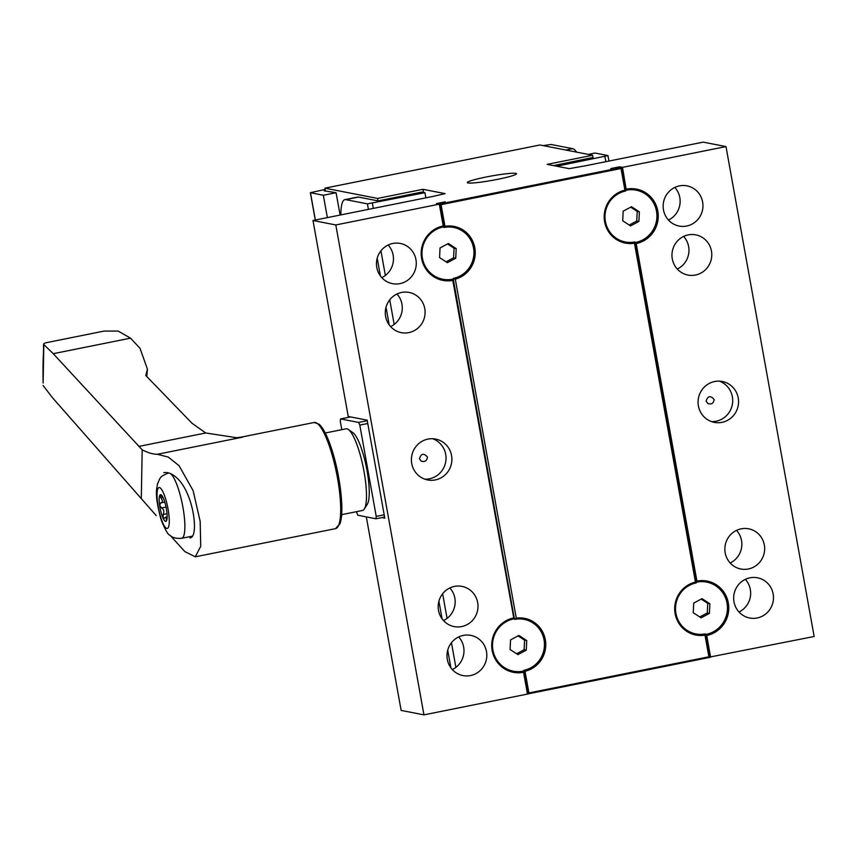 <?xml version="1.0" encoding="UTF-8"?>
<svg xmlns="http://www.w3.org/2000/svg" width="857" height="857" viewBox="0 0 857 857"><rect width="100%" height="100%" fill="white"/><g stroke="black" fill="none" stroke-linecap="round" stroke-linejoin="round"><path stroke-width="1.29" d="M452.314 669.563A20.482 19.882 101 0 0 463.658 647.099A20.482 19.882 101 0 0 458.666 636.944M443.498 620.575A20.482 19.882 101 0 0 454.842 598.111A20.482 19.882 101 0 0 449.85 587.956M381.793 277.636A20.482 19.882 101 0 0 393.138 255.172A20.482 19.882 101 0 0 388.146 245.016M390.61 326.624A20.482 19.882 101 0 0 401.954 304.16A20.482 19.882 101 0 0 396.962 294.005M366.314 516.91L401.14 710.421L423.947 714.867L527.473 694.074L523.552 672.274A27.735 26.931 -79 0 1 492.143 650.409A27.735 26.931 -79 0 1 513.772 617.897L513.707 618.915A26.642 25.871 101 0 0 492.936 650.152A26.642 25.871 101 0 0 523.102 671.149L523.552 672.274M378.023 200.966L377.573 198.428L422.962 189.311L445.126 193.628A273.19 24.2 169.8 0 0 433.385 196.328L312.987 220.506L348.242 416.47L367.16 420.155L384.793 518.142L381.933 517.585M707.882 403.551C711.535 404.643 713.624 403.283 714.117 399.48C710.485 395.313 707.818 395.87 706.114 401.14L707.882 403.551M421.205 461.13C424.858 462.223 426.947 460.862 427.439 457.07C423.808 452.892 421.151 453.449 419.448 458.72L421.205 461.13M443.187 225.616A27.981 27.178 -79 0 1 443.744 225.52L443.358 225.434A27.981 27.178 101 0 0 443.155 225.477M527.419 693.752L528.073 693.881L523.788 670.345A25.978 25.228 101 0 0 544.045 639.933A25.978 25.228 101 0 0 514.714 619.386L513.879 617.372A27.981 27.178 101 0 0 513.675 617.404M625.385 189.033A27.981 27.178 -79 0 1 626.103 188.872L622.482 167.372L619.557 166.804L610.795 168.561L621.486 167.49L439.93 203.966L438.495 203.655L445.212 202.123M626.103 188.872L625.706 188.797A27.981 27.178 101 0 0 625.353 188.872M695.905 580.96A27.981 27.178 -79 0 1 696.623 580.81L696.227 580.735A27.981 27.178 101 0 0 695.873 580.8M584.506 165.969L569.219 168.658L547.184 164.362L592.573 155.246L593.033 157.795M433.235 196.36L445.083 193.628M327.363 217.614L323.346 195.267L336.083 192.707L324.289 190.865L325.339 190.511M340.111 215.064L336.083 192.707M377.423 201.041L421.805 192.075L424.933 192.686L367.417 203.859L345.767 199.638L358.515 197.078A41.65 9.223 78.6 0 0 357.658 197.078L344.91 199.627A41.65 9.223 78.6 0 1 345.767 199.638M425.854 197.838L424.933 192.686M340.904 214.903A41.65 9.223 78.6 0 1 344.91 199.627M323.346 195.267L310.352 192.696L325.146 189.429M377.369 200.752L358.515 197.078M432.656 438.73A20.825 20.225 -79 0 1 445.64 462.244A20.825 20.225 -79 0 1 424.772 479.159M411.735 463.508A20.825 20.225 -79 0 1 435.624 439.073A20.825 20.225 -79 0 1 451.489 463.38A20.825 20.225 -79 0 1 427.654 479.952A20.825 20.225 -79 0 1 411.735 463.508M719.334 381.151A20.825 20.225 -79 0 1 732.317 404.654A20.825 20.225 -79 0 1 711.449 421.58M698.401 405.929A20.825 20.225 -79 0 1 722.301 381.494A20.825 20.225 -79 0 1 738.166 405.8A20.825 20.225 -79 0 1 714.331 422.372A20.825 20.225 -79 0 1 698.401 405.929M424.772 308.606A20.482 19.882 101 0 0 409.11 292.441A20.482 19.882 101 0 0 401.579 292.462A20.482 19.882 101 0 0 385.286 312.601A20.482 19.882 101 0 0 401.28 332.634A20.482 19.882 101 0 0 424.772 308.606M477.66 602.557A20.482 19.882 101 0 0 461.998 586.392A20.482 19.882 101 0 0 454.467 586.413A20.482 19.882 101 0 0 438.173 606.552A20.482 19.882 101 0 0 454.167 626.585A20.482 19.882 101 0 0 477.66 602.557M486.476 651.545A20.482 19.882 -79 0 1 462.984 675.584A20.482 19.882 -79 0 1 447.375 651.674A20.482 19.882 -79 0 1 470.814 635.38A20.482 19.882 -79 0 1 486.476 651.545M415.956 259.617A20.482 19.882 -79 0 1 392.463 283.646A20.482 19.882 -79 0 1 376.855 259.746A20.482 19.882 -79 0 1 400.294 243.452A20.482 19.882 -79 0 1 415.956 259.617M764.337 544.977A20.482 19.882 101 0 0 748.675 528.812A20.482 19.882 101 0 0 741.144 528.833A20.482 19.882 101 0 0 724.851 548.973A20.482 19.882 101 0 0 740.844 569.005A20.482 19.882 101 0 0 764.337 544.977M730.175 562.995A20.482 19.882 101 0 0 741.519 540.531A20.482 19.882 101 0 0 736.527 530.376M711.449 251.026A20.482 19.882 101 0 0 695.788 234.861A20.482 19.882 101 0 0 688.257 234.882A20.482 19.882 101 0 0 671.963 255.022A20.482 19.882 101 0 0 687.957 275.054A20.482 19.882 101 0 0 711.449 251.026M677.287 269.044A20.482 19.882 101 0 0 688.632 246.58A20.482 19.882 101 0 0 683.64 236.425M702.633 202.038A20.482 19.882 -79 0 1 679.14 226.066A20.482 19.882 -79 0 1 663.532 202.166A20.482 19.882 -79 0 1 686.971 185.862A20.482 19.882 -79 0 1 702.633 202.038M668.471 220.056A20.482 19.882 101 0 0 679.815 197.592A20.482 19.882 101 0 0 674.823 187.437M773.153 593.965A20.482 19.882 -79 0 1 749.661 617.993A20.482 19.882 -79 0 1 734.053 594.094A20.482 19.882 -79 0 1 757.492 577.8A20.482 19.882 -79 0 1 773.153 593.965M738.991 611.984A20.482 19.882 101 0 0 750.336 589.52A20.482 19.882 101 0 0 745.344 579.364M497.746 179.306A24.992 2.217 169.8 0 1 467.311 182.595A24.992 2.217 169.8 0 1 491.511 175.985A24.992 2.217 169.8 0 1 516.492 173.735A24.992 2.217 169.8 0 1 497.746 179.306M312.987 220.506L335.805 224.952L423.947 714.867M453.032 280.335A27.735 26.931 -79 0 1 421.623 258.471A27.735 26.931 -79 0 1 443.251 225.959L443.187 226.976A26.642 25.871 101 0 0 422.415 258.214A26.642 25.871 101 0 0 452.582 279.211L513.772 617.897M335.805 224.952L439.32 204.159L443.251 225.959M445.158 201.834L436.395 203.591L439.32 204.159M626.403 189.172A27.735 26.931 -79 0 1 657.801 211.036A27.735 26.931 -79 0 1 636.183 243.549L696.923 581.11A27.735 26.931 -79 0 1 728.321 602.974A27.735 26.931 -79 0 1 706.704 635.476L706.254 634.362L706.489 635.68A27.981 27.178 -79 0 1 705.772 635.808M709.596 657.083L814.15 636.494L725.997 146.579L703.179 142.133L584.378 165.99A273.19 24.2 169.8 0 0 569.252 168.658M706.704 635.476L710.624 657.287M622.482 167.372L725.997 146.579M636.183 243.549L635.733 242.424L635.969 243.742A27.981 27.178 -79 0 1 635.251 243.881M696.623 580.81L696.859 582.128L696.923 581.11M635.733 242.424A26.642 25.871 101 0 0 656.505 211.197A26.642 25.871 101 0 0 626.338 190.19M592.98 157.474L553.601 165.605M592.573 155.246L539.921 144.983L324.921 188.165L377.573 198.428M324.921 188.165L325.403 190.832M422.962 189.311L423.519 192.418M706.254 634.362A26.642 25.871 101 0 0 727.025 603.124A26.642 25.871 101 0 0 696.859 582.128M608.995 161.052L607.902 155.546L595.037 153.039L588.266 154.399M543.22 145.626L550.965 144.458L572.605 148.668L565.845 150.029M576.643 152.139A41.65 9.223 -101.4 0 0 572.605 148.668M608.02 155.61L556.718 166.215M453.053 280.485A27.981 27.178 -79 0 0 453.707 280.335L453.364 278.386L455.292 279.157A27.07 26.288 101 0 0 474.735 247.384A27.07 26.288 101 0 0 444.954 226.302L444.108 227.234L439.93 203.966L441.066 204.652L621.036 168.508L621.518 167.522L625.664 190.597M528.919 692.938L708.889 656.794L709.66 657.405L528.094 693.881L528.919 692.938L525.02 671.288A27.07 26.288 101 0 0 545.406 640.136A27.07 26.288 101 0 0 516.278 618.122L514.714 619.386M705.504 634.33L709.66 657.405L528.126 693.87M518.057 635.873L524.591 640.158L524.098 649.756L516.6 653.762M447.536 243.945L454.071 248.219L453.578 257.818L446.079 261.835M701.208 599.086L707.743 603.36L707.261 612.959L699.751 616.976M630.698 207.158L637.222 211.433L636.74 221.031L629.242 225.048M621.036 168.508L624.924 190.158L625.674 190.768L624.924 190.158A27.07 26.288 101 0 0 604.614 221.717A27.07 26.288 101 0 0 634.469 243.206L695.445 582.085L696.195 582.696L695.445 582.085A27.07 26.288 101 0 0 675.134 613.655A27.07 26.288 101 0 0 704.99 635.144L705.45 634.137L704.99 635.144L708.889 656.794M523.884 670.603L525.02 671.288M634.469 243.206L634.93 242.21L634.469 243.206M701.069 617.843L693.227 612.701L693.709 603.103L702.044 598.647L709.885 603.778L709.403 613.387L701.069 617.843M707.261 612.959L709.403 613.387M707.743 603.36L709.885 603.778M696.195 582.696L696.184 582.931A25.978 25.228 101 0 0 675.927 613.398A25.978 25.228 101 0 0 705.343 633.869L705.45 634.137M630.548 225.905L622.707 220.763L623.189 211.165L631.523 206.708L639.365 211.85L638.883 221.449L630.548 225.905M636.74 221.031L638.883 221.449M637.222 211.433L639.365 211.85M625.674 190.768L625.664 191.004A25.978 25.228 101 0 0 605.406 221.46A25.978 25.228 101 0 0 634.823 241.942L634.93 242.21M517.917 654.63L510.076 649.488L510.558 639.89L518.892 635.433L526.734 640.575L526.252 650.174L517.917 654.63M524.098 649.756L526.252 650.174M524.591 640.158L526.734 640.575M447.397 262.692L439.555 257.561L440.037 247.962L448.372 243.495L456.213 248.637L455.731 258.236L447.397 262.692M453.578 257.818L455.731 258.236M454.071 248.219L456.213 248.637M453.364 278.386A25.978 25.228 101 0 0 473.514 247.898A25.978 25.228 101 0 0 444.097 227.469L444.108 227.234M523.788 670.345L524.13 672.295A27.981 27.178 -79 0 1 523.573 672.413M513.707 617.543A27.981 27.178 -79 0 1 514.361 617.426M443.744 225.52L444.097 227.469M348.349 429.475L352.923 432.689A37.483 8.302 78.6 0 1 358.762 441.623A37.483 8.302 78.6 0 1 368.103 477.306A37.483 8.302 78.6 0 1 367.299 504.27L364.321 509.004A41.65 9.223 -101.4 0 0 365.221 479.052A41.65 9.223 -101.4 0 0 354.841 439.405A41.65 9.223 -101.4 0 0 348.349 429.475A41.65 9.223 -101.4 0 0 346.078 428.821L325.242 432.999M384.6 517.05L375.966 518.785L357.905 515.261A62.465 13.83 -101.4 0 1 356.726 512.593L356.555 511.672M341.804 429.678L340.304 421.301A62.465 13.83 -101.4 0 1 340.561 418.912L358.622 422.437A62.465 13.83 -101.4 0 1 359.801 425.104L376.223 516.396A62.465 13.83 -101.4 0 1 375.966 518.785M384.193 514.8L376.223 516.396M367.76 423.508L359.801 425.104M350.524 416.92L340.561 418.912M367.257 420.701L358.622 422.437M170.125 535.368L184.887 551.629L195.3 556.793L200.731 546.263L200.163 521.356L193.146 490.697L179.049 465.683L168.272 457.07L157.334 454.285C153.017 454.264 147.961 452.775 142.187 449.829L53.241 353.684L43.557 344.289L43.118 383.036A233.35 51.677 -101.4 0 1 43.771 347.503L43.846 345.103C42.936 343.925 44.082 343.057 47.274 342.5L103.997 331.091L118.137 331.059L130.543 338.151L53.241 353.684M130.543 338.151L140.012 348.317L147.415 369.121L145.797 375.516L192.032 423.272L205.734 432.978L236.661 437.723L242.831 437.113A54.141 11.987 -101.4 0 0 241.545 437.07L314.155 422.49L319.168 424.269C321.761 426.593 324.385 430.771 327.042 436.781C331.53 447.086 335.237 459.727 338.183 474.682L341.772 503.766C342.125 512.7 341.525 519.353 339.972 523.734L335.483 528.651A54.141 11.987 -101.4 0 0 339.747 493.621A54.141 11.987 -101.4 0 0 325.542 436.245A54.141 11.987 -101.4 0 0 314.155 422.49M43.771 347.503L43.118 383.036M43.107 385.5L52.427 397.669L156.22 515.571M163.816 472.646C168.518 471.875 173.521 474.285 178.802 479.888C194.175 496.299 198.92 537.725 189.943 537.907M141.298 498.624L142.187 449.829M341.654 514.661L362.479 510.483A41.65 9.223 -101.4 0 0 364.321 509.004M161.727 496.278L159.798 495.314A13.616 3.021 -101.4 0 0 159.616 505.202A13.616 3.021 -101.4 0 0 162.98 517.928A13.616 3.021 -101.4 0 0 166.526 520.767A13.616 3.021 -101.4 0 0 166.794 520.081A13.616 3.021 -101.4 0 0 166.708 510.879A13.616 3.021 -101.4 0 0 163.344 498.142A13.616 3.021 -101.4 0 0 161.866 495.528A13.616 3.021 -101.4 0 0 159.798 495.314L160.891 497.863C162.862 500.531 162.83 502.213 160.795 502.898L160.752 502.909M160.945 502.866L164.78 502.095L160.795 502.898L159.616 505.202L161.512 507.976C163.816 509.262 164.394 511.415 163.226 514.457L162.98 517.928L164.78 517.96L166.162 516.953L166.429 520.874M163.912 518.528L164.78 517.96M455.881 667.378L451.457 642.75M447.065 618.379L442.64 593.762M394.177 324.439L389.742 299.811M385.361 275.44L380.937 250.822M373.298 208.39L372.377 203.248M450.9 667.828L447.729 650.195M442.083 618.84L438.913 601.196M389.196 324.889L386.014 307.256M380.379 275.9L377.209 258.257M368.414 209.376L367.417 203.859M315.376 220.024L310.47 192.761M605.824 161.684L604.903 156.542M444.954 226.302L441.066 204.652M516.278 618.122L455.292 279.157M625.621 190.458L621.507 167.608M696.141 582.385L634.994 242.574M709.628 657.362L705.515 634.512M514.125 617.426L453.492 280.389M242.831 437.113L157.334 454.285M205.734 432.978L138.727 446.433M338.44 525.652A52.47 11.623 -101.4 0 0 340.411 488.779A52.47 11.623 -101.4 0 0 327.106 437.134M163.441 492.914A20.825 4.606 -101.4 0 0 157.742 503.702A20.825 4.606 -101.4 0 0 168.304 527.505A20.825 4.606 -101.4 0 0 163.441 492.914M168.55 472.978L168.679 472.946A33.316 7.381 -101.4 0 0 168.55 472.978C159.006 476.91 160.452 477.713 157.527 483.873L156.649 488.961C155.781 495.496 157.281 505.812 161.18 519.931C165.176 529.83 168.09 534.918 169.922 535.207C172.321 537.693 176.231 538.721 181.673 538.303A33.316 7.381 -101.4 0 0 184.298 516.75A33.316 7.381 -101.4 0 0 175.556 481.441A33.316 7.381 -101.4 0 0 170.522 473.61M167.029 513.697L163.226 514.457M166.044 507.065L161.512 507.976M163.012 497.435L160.891 497.863M315.28 220.045L310.352 192.696M634.983 242.402L696.184 582.524M335.483 528.651L195.3 556.804M146.783 376.512L147.425 369.121M236.661 437.723L241.545 437.07M192.364 536.15L181.673 538.303M167.158 516.75L166.162 516.942"/></g></svg>
